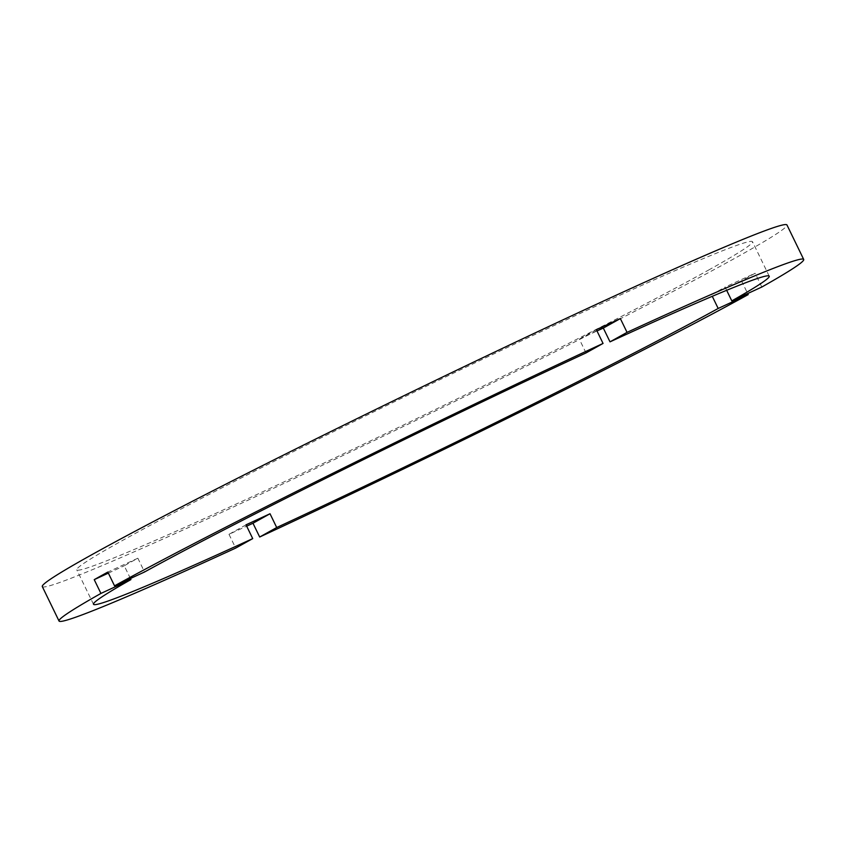 <?xml version="1.0" encoding="UTF-8"?>
<svg xmlns="http://www.w3.org/2000/svg" width="846" height="846" viewBox="0 0 846 846"><rect width="100%" height="100%" fill="white"/><g stroke="black" fill="none" stroke-linecap="round" stroke-linejoin="round"><path stroke-width="0.63" stroke-dasharray="4.23 3.17" d="M130.421 578.516L124.246 565.794A375.582 12.457 154.1 0 1 130.802 562.114A375.582 12.457 154.1 0 1 137.856 558.212L144.55 571.991M586.024 352.93L579.33 339.14A375.582 12.457 154.1 0 1 597.001 330.976M726.661 290.305L725.107 287.101A375.582 12.457 154.1 0 1 718.54 290.781A375.582 12.457 154.1 0 1 711.486 294.683L712.279 296.312M708.504 270.107A375.582 12.457 154.1 0 0 752.496 241.713A375.582 12.457 154.1 0 0 498.252 351.809A375.582 12.457 154.1 0 0 120.767 541.44A375.582 12.457 154.1 0 0 76.775 569.823A375.582 12.457 154.1 0 0 331.019 459.727A375.582 12.457 154.1 0 0 708.504 270.107M42.3 586.564A413.906 13.726 154.1 0 0 322.485 465.237A413.906 13.726 154.1 0 0 738.495 256.253A413.906 13.726 154.1 0 0 786.97 224.973M711.486 294.683L741.498 280.83A413.906 13.726 154.1 0 0 748.53 276.928A413.906 13.726 154.1 0 0 755.118 273.247L725.107 287.101M741.498 280.83L747.674 293.551M246.027 524.827L228.991 534.312A413.906 13.726 154.1 0 0 246.672 526.159M228.991 534.312L235.685 548.092M761.812 287.027L755.118 273.247M596.367 329.654L579.33 339.14M108.362 573.123L124.246 565.794M137.856 558.212L107.844 572.065M769.226 276.177L752.496 241.713M93.504 604.287L76.775 569.823"/><path stroke-width="1.27" d="M586.024 352.93A375.582 12.457 154.1 0 0 144.55 571.991L114.538 585.844A413.906 13.726 154.1 0 1 603.05 343.434L586.024 352.93M610.008 341.847L627.045 332.362A413.906 13.726 154.1 0 1 803.7 259.436A413.906 13.726 154.1 0 1 761.812 287.027L731.801 300.88A375.582 12.457 154.1 0 0 769.226 276.177A375.582 12.457 154.1 0 0 610.008 341.847L603.314 328.068A375.582 12.457 154.1 0 0 597.001 330.976M731.801 300.88L726.661 290.305M114.538 585.844L107.844 572.065A413.906 13.726 154.1 0 0 100.811 575.957A413.906 13.726 154.1 0 0 94.234 579.647L108.362 573.123M803.7 259.436L786.97 224.973A413.906 13.726 154.1 0 0 506.786 346.31A413.906 13.726 154.1 0 0 90.776 555.283A413.906 13.726 154.1 0 0 42.3 586.564L59.03 621.027A413.906 13.726 154.1 0 0 235.685 548.092L252.721 538.606A375.582 12.457 154.1 0 1 93.504 604.287A375.582 12.457 154.1 0 1 130.929 579.573L130.421 578.516M747.674 293.551L748.192 294.609A413.906 13.726 154.1 0 1 259.68 537.02L252.986 523.24L270.022 513.744L276.705 527.534A375.582 12.457 154.1 0 0 718.18 308.462L748.192 294.609M246.672 526.159A413.906 13.726 154.1 0 0 252.986 523.24M94.234 579.647L100.928 593.427A413.906 13.726 154.1 0 0 59.03 621.027M259.68 537.02L276.705 527.534M100.928 593.427L130.929 579.573M603.05 343.434L596.367 329.654A413.906 13.726 154.1 0 1 620.351 318.582L627.045 332.362M712.279 296.312L718.18 308.462M252.721 538.606L246.027 524.827A375.582 12.457 154.1 0 0 270.022 513.744M603.314 328.068L620.351 318.582"/></g></svg>
